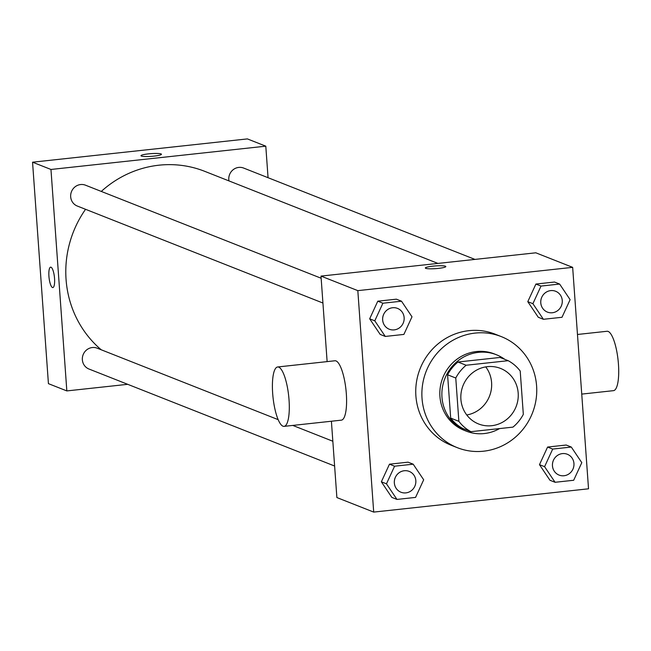 <?xml version="1.0" encoding="UTF-8"?>
<svg xmlns="http://www.w3.org/2000/svg" width="651" height="651" viewBox="0 0 651 651"><rect width="100%" height="100%" fill="white"/><g stroke="black" fill="none" stroke-linecap="round" stroke-linejoin="round"><path stroke-width="0.98" d="M485.744 366.895A29.865 28.538 -68.5 0 1 466.751 414.98M460.9 399.291A29.865 28.538 -68.5 0 1 500.513 368.409A29.865 28.538 -68.5 0 1 516.088 406.663A29.865 28.538 -68.5 0 1 478.575 423.964A29.865 28.538 -68.5 0 1 460.9 399.291M470.917 431.678L512.939 427.129A40.11 38.328 -68.5 0 0 523.323 414.353L520.214 371.037A40.11 38.328 -68.5 0 0 508.171 360.687L466.149 365.244A40.11 38.328 -68.5 0 0 455.765 378.019L458.874 421.335A40.11 38.328 -68.5 0 0 470.917 431.678L462.731 428.448A40.11 38.328 -68.5 0 1 450.687 418.105L458.874 421.335M508.171 360.687L499.992 357.456L457.97 362.013L466.149 365.244M450.687 418.105L447.587 374.789L455.765 378.019M447.587 374.789A40.11 38.328 -68.5 0 1 457.97 362.013M504.785 359.352A41.062 39.239 111.5 0 0 496.444 354.762A41.062 39.239 111.5 0 0 478.452 352.354A41.062 39.239 111.5 0 0 442.363 387.744A41.062 39.239 111.5 0 0 466.279 431.149A41.062 39.239 111.5 0 0 499.577 428.578M466.279 431.149L464.236 430.344A41.062 39.239 -68.5 0 1 439.93 396.418A41.062 39.239 -68.5 0 1 476.402 351.548A41.062 39.239 -68.5 0 1 494.394 353.949L496.444 354.762M422.027 398.355A59.729 57.085 -68.5 0 1 501.254 336.591A59.729 57.085 -68.5 0 1 532.404 413.108A59.729 57.085 -68.5 0 1 457.376 447.701A59.729 57.085 -68.5 0 1 422.027 398.355M457.376 447.701L451.241 445.276A59.729 57.085 -68.5 0 1 415.891 395.93A59.729 57.085 -68.5 0 1 495.118 334.166L501.254 336.591M559.624 284.056L554.506 282.038L535.903 284.056L527.79 301.673L538.279 317.273L543.398 319.291L562 317.281L570.113 299.663L559.624 284.056L541.014 286.074L532.9 303.691L543.398 319.291M571.301 447.05L566.191 445.032L547.589 447.05L539.476 464.668L549.965 480.267L555.083 482.285L573.686 480.267L581.799 462.649L571.301 447.05L552.699 449.068L544.586 466.686L555.083 482.285M588.528 488.803L572.66 267.349L357.822 290.639L373.698 512.093L588.528 488.803M401.504 301.201L396.386 299.175L377.783 301.193L369.67 318.811L380.168 334.411L385.278 336.437L403.889 334.419L411.993 316.801L401.504 301.201L382.902 303.211L374.789 320.829L385.278 336.437M413.19 464.187L408.071 462.169L389.469 464.187L381.356 481.805L391.845 497.405L396.964 499.423L415.566 497.405L423.679 479.787L413.19 464.187L394.579 466.206L386.466 483.823L396.964 499.423M572.66 267.349L535.838 252.808L321 276.097L357.822 290.639M425.73 268.35A10.27 1.359 175.9 0 1 425.339 268.017A10.27 1.359 175.9 0 1 435.478 265.925A10.27 1.359 175.9 0 1 445.821 266.544A10.27 1.359 175.9 0 1 437.049 268.521A10.27 1.359 175.9 0 1 425.73 268.35M321 276.097L327.127 361.614M331.4 421.23L336.876 497.551L373.698 512.093M277.635 366.977L334.923 360.768A29.865 7.861 83.8 0 1 345.958 389.615A29.865 7.861 83.8 0 1 341.36 420.155L284.072 426.364A29.865 7.861 83.8 0 1 272.671 393.44A29.865 7.861 83.8 0 1 277.635 366.977A29.865 7.861 83.8 0 1 288.67 395.824A29.865 7.861 83.8 0 1 284.072 426.364M581.742 394.099L613.486 390.657A29.865 7.861 -96.2 0 0 618.45 364.194A29.865 7.861 -96.2 0 0 607.049 331.269L577.47 334.476M425.339 268.017A10.27 1.359 175.9 0 1 435.478 265.933A10.27 1.359 175.9 0 1 445.821 266.552M101.206 349.774A104.526 99.888 -68.5 0 1 66.06 279.417A104.526 99.888 -68.5 0 1 85.55 209.296M101.287 191.427A104.526 99.888 -68.5 0 1 204.707 171.327L437.936 263.419M278.164 419.651L97.211 348.195A11.197 10.701 111.5 0 0 83.141 354.681A11.197 10.701 111.5 0 0 88.984 369.027L334.614 466.026M228.949 180.897A11.197 10.701 -68.5 0 1 228.794 179.643A11.197 10.701 -68.5 0 1 243.645 168.064L474.961 259.407M322.929 303.032L77.298 206.041A11.197 10.701 -68.5 0 1 70.674 196.789A11.197 10.701 -68.5 0 1 85.525 185.201L321.155 278.246M268.057 177.707L265.795 146.174L50.965 169.463L66.833 390.917L127.71 384.318M50.965 169.463L32.55 162.197L247.388 138.907L265.795 146.174M141.373 156.061A10.27 1.359 175.9 0 1 140.982 155.727A10.27 1.359 175.9 0 1 151.122 153.636A10.27 1.359 175.9 0 1 161.456 154.263A10.27 1.359 175.9 0 1 152.684 156.24A10.27 1.359 175.9 0 1 141.373 156.061M32.55 162.197L48.426 383.651L66.833 390.917M48.923 276.252A10.27 2.702 83.8 0 1 50.632 267.154A10.27 2.702 83.8 0 1 54.424 277.074A10.27 2.702 83.8 0 1 52.845 287.571A10.27 2.702 83.8 0 1 48.923 276.252M52.845 287.571A10.27 2.702 83.8 0 1 48.931 276.252A10.27 2.702 83.8 0 1 50.632 267.154M140.982 155.727A10.27 1.359 175.9 0 1 151.122 153.644A10.27 1.359 175.9 0 1 161.456 154.263M400.959 492.221L400.975 492.229A11.197 10.701 -68.5 0 1 394.351 482.977A11.197 10.701 -68.5 0 1 409.186 471.389A11.197 10.701 -68.5 0 1 409.194 471.397A11.197 10.701 -68.5 0 1 415.045 485.744A11.197 10.701 -68.5 0 1 400.975 492.229A11.197 10.701 -68.5 0 1 400.959 492.221A11.197 10.701 -68.5 0 1 394.335 482.969A11.197 10.701 -68.5 0 1 409.202 471.397L409.202 471.397M408.071 462.169L389.469 464.187L394.579 466.206M389.469 464.187L381.356 481.805L386.466 483.823M381.356 481.805L391.845 497.405M559.079 475.084L559.095 475.092A11.197 10.701 -68.5 0 1 552.471 465.839A11.197 10.701 -68.5 0 1 567.306 454.252A11.197 10.701 -68.5 0 1 567.314 454.252L567.322 454.26A11.197 10.701 -68.5 0 1 573.165 468.606A11.197 10.701 -68.5 0 1 559.095 475.092A11.197 10.701 -68.5 0 1 559.079 475.084A11.197 10.701 -68.5 0 1 552.455 465.831A11.197 10.701 -68.5 0 1 567.322 454.26M566.191 445.032L547.589 447.05L552.699 449.068M547.589 447.05L539.476 464.668L544.586 466.686M539.476 464.668L549.965 480.267M389.282 329.235L389.298 329.235A11.197 10.701 -68.5 0 1 382.666 319.983A11.197 10.701 -68.5 0 1 397.509 308.395A11.197 10.701 -68.5 0 1 397.517 308.403A11.197 10.701 -68.5 0 1 403.36 322.75A11.197 10.701 -68.5 0 1 389.298 329.235A11.197 10.701 -68.5 0 1 389.282 329.235A11.197 10.701 -68.5 0 1 382.65 319.983A11.197 10.701 -68.5 0 1 397.525 308.403L397.525 308.403M396.386 299.175L377.783 301.193L382.902 303.211M377.783 301.193L369.67 318.811L374.789 320.829M369.67 318.811L380.168 334.411M547.393 312.089L547.41 312.098A11.197 10.701 -68.5 0 1 540.786 302.845A11.197 10.701 -68.5 0 1 555.62 291.257A11.197 10.701 -68.5 0 1 555.628 291.266A11.197 10.701 -68.5 0 1 561.479 305.612A11.197 10.701 -68.5 0 1 547.41 312.098A11.197 10.701 -68.5 0 1 547.393 312.089A11.197 10.701 -68.5 0 1 540.769 302.837A11.197 10.701 -68.5 0 1 555.637 291.266L555.62 291.257M554.506 282.038L535.903 284.056L541.014 286.074M535.903 284.056L527.79 301.673L532.9 303.691M527.79 301.673L538.279 317.273M332.84 441.24L292.771 425.42"/></g></svg>
